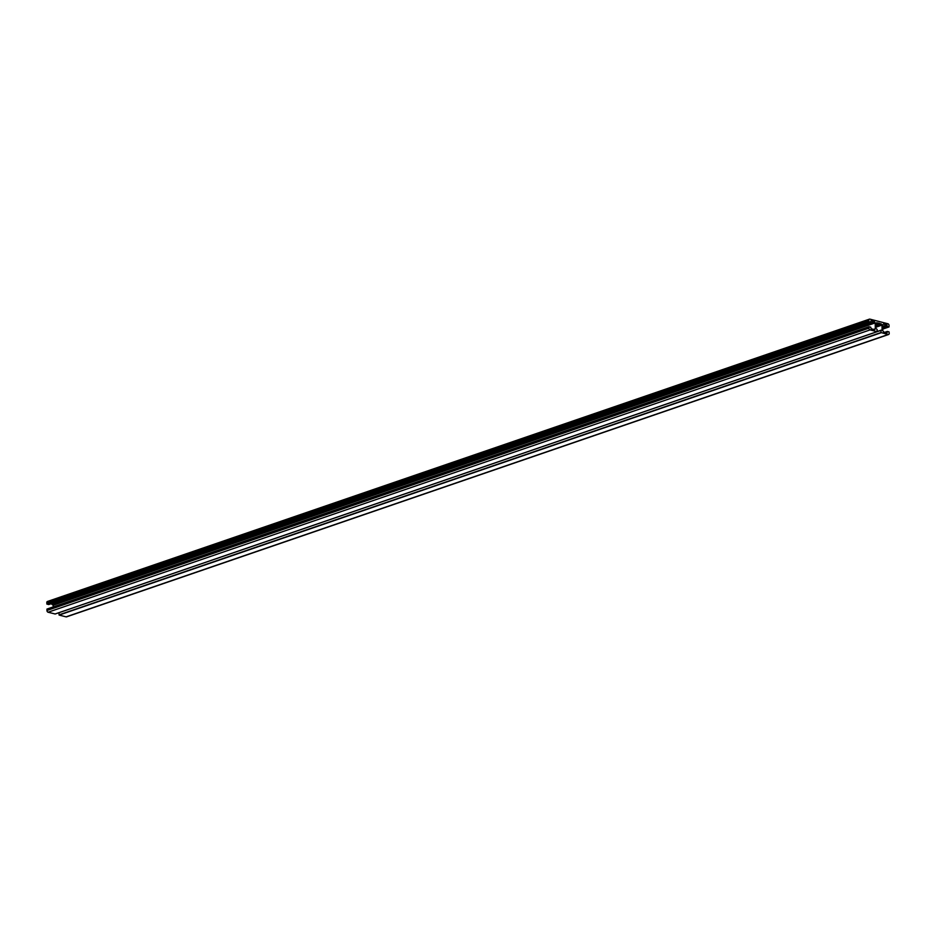 <?xml version="1.0" encoding="UTF-8"?>
<svg xmlns="http://www.w3.org/2000/svg" width="936" height="936" viewBox="0 0 936 936"><rect width="100%" height="100%" fill="white"/><g stroke="black" fill="none" stroke-linecap="round" stroke-linejoin="round"><path stroke-width="1.4" d="M877.149 329.39L875.991 328.63L875.897 323.528L876.658 322.733L881.232 323.903L882.016 325.108L882.11 330.209L880.975 330.385L881.01 332.537L888.1 334.526A1.521 1.065 71 0 0 889.2 333.368L889.036 331.882L887.281 331.449L887.035 332.842L883.596 331.952L882.8 330.747L882.695 324.839L883.455 324.043L886.907 324.932L887.293 326.5L889.013 326.933L889.06 325.517A1.521 1.065 71 0 0 887.913 323.774L869.907 319.141A1.521 1.065 71 0 0 868.807 320.299L868.971 321.797L870.726 322.218L870.971 320.826L874.411 321.715L875.207 322.92L875.312 328.829L874.552 329.624L871.112 328.735L870.726 327.167L868.994 326.734L868.947 328.15A1.521 1.065 71 0 0 870.094 329.893L877.102 331.683L877.149 329.39M868.959 326.769L46.987 609.067L46.94 610.483A1.521 1.065 71 0 0 48.087 612.226L55.142 613.981M873.651 329.39L875.312 328.829M51.129 603.72L53.2 605.253L53.223 606.926M53.2 605.253L875.207 322.92M52.404 604.048L874.411 321.715M47.9 601.474A1.521 1.065 71 0 0 46.8 602.632L46.964 604.118L48.801 604.492M58.956 612.694L59.132 615.069L66.093 616.859A1.521 1.065 71 0 0 66.561 616.847L888.568 334.515M875.967 327.179L882.016 325.108M875.944 325.716L881.232 323.903M875.92 324.593L879.349 323.423M875.909 324.137L878.939 323.095M875.909 324.113L878.541 323.212M55.037 614.016L877.055 331.683M48.087 612.226L870.094 329.893M46.94 610.483L868.947 328.15M46.917 609.207L868.924 326.875M48.625 604.551L870.632 322.218M46.964 604.118L868.971 321.797M46.823 603.919L868.83 321.586M46.8 602.632L868.807 320.299M889.013 326.933L882.777 329.074L888.954 326.933M882.753 328.056L887.293 326.5M882.742 327.635L887.059 326.161M882.73 326.617L887.035 325.143M882.73 326.36L886.907 324.932M885.175 332.362L887.152 331.683M884.918 332.292L887.199 331.508M66.093 616.859L888.1 334.526M59.132 615.069L881.15 332.736M59.003 614.858L881.01 332.537M58.956 612.706L880.975 330.385M881.092 330.151L877.184 331.496L881.022 330.209M55.095 614.016L877.102 331.683M46.987 609.067L868.994 326.734M48.719 604.551L870.726 322.218M47.432 601.485L869.439 319.153M884.871 332.28L887.281 331.449"/></g></svg>
